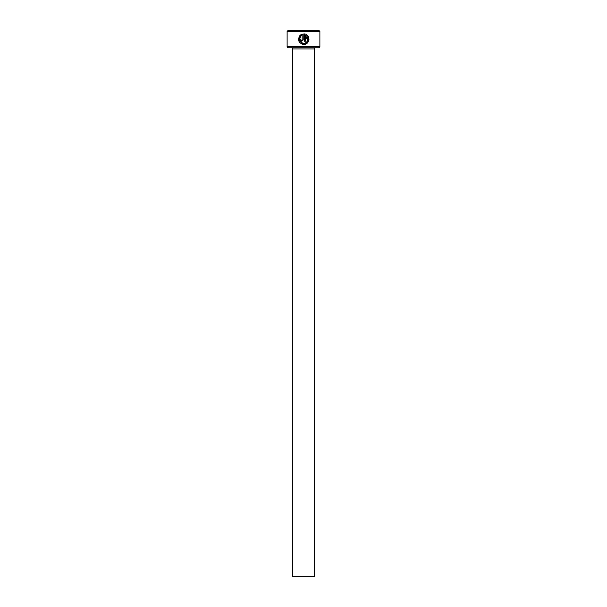 <?xml version="1.0" encoding="UTF-8"?>
<svg xmlns="http://www.w3.org/2000/svg" width="607" height="607" viewBox="0 0 607 607"><rect width="100%" height="100%" fill="white"/><g stroke="black" fill="none" stroke-linecap="round" stroke-linejoin="round"><path stroke-width="0.91" d="M299.6 39.88L300.419 36.579C298.75 40.191 299.858 42.444 303.735 43.347L302.582 43.188M303.735 43.347C308.189 43.605 309.517 36.678 305.306 35.259L305.306 41.246L304.259 41.246L304.259 33.931C310.685 34.227 310.177 44.736 303.735 44.394L304.889 44.265M305.389 44.129L307.347 42.945M307.992 42.209L308.978 39.341M302.157 35.259L301.163 35.836L302.157 35.259L302.157 39.675L301.633 40.199L300.063 39.675L301.633 41.246L303.212 39.675L302.749 40.783M319.889 46.739L318.796 47.832L288.204 47.832L287.111 46.739L319.889 46.739L319.889 31.443L287.111 31.443L288.204 30.35L318.796 30.35L319.889 31.443M314.426 576.65L292.574 576.65L292.574 48.924L314.426 48.924L314.426 576.65M291.481 47.832A1.093 1.093 0 0 1 292.574 48.924M315.519 47.832A1.093 1.093 0 0 0 314.426 48.924M302.278 44.19L303.735 44.394C298.826 43.226 297.476 40.373 299.676 35.828L300.419 36.579M301.163 35.836L300.412 35.085L303.212 33.931L303.212 39.675M287.111 46.739L287.111 31.443M301.725 34.303L300.412 35.085M299.676 35.828L298.553 39.986M298.993 41.397L299.805 42.627L302.074 44.121M305.306 35.259L307.719 40.464M307.332 41.299L305.496 42.96"/></g></svg>
